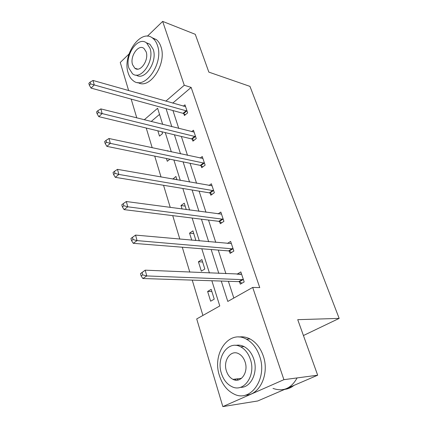 <?xml version="1.0" encoding="UTF-8"?>
<svg xmlns="http://www.w3.org/2000/svg" width="428" height="428" viewBox="0 0 428 428"><rect width="100%" height="100%" fill="white"/><g stroke="black" fill="none" stroke-linecap="round" stroke-linejoin="round"><path stroke-width="0.64" d="M236.203 380.182L235.175 379.096M147.366 36.22L162.667 21.4L195.27 34.31L208.843 72.113L249.968 86.386L339.163 318.395L297.733 319.668L317.672 375.206L257.726 400.977L222.838 406.6L196.709 318.935L219.783 305.945L211.86 280.752M146.226 128.026L152.197 147.778M154.717 156.108L161.046 177.026M163.544 185.287L170.248 207.446M172.725 215.632L179.83 239.124M182.275 247.218L189.813 272.128M192.226 280.115L202.915 315.441M136.789 117.914L131.182 99.103M128.646 90.608L120.263 62.472L128.972 54.035M317.672 375.206L283.908 379.668L222.838 406.6M303.425 335.536L339.163 318.395M192.3 139.287L192.921 141.154L196.243 138.549L193.456 130.219L191.648 131.663M210.169 193.205L210.838 195.211L214.358 192.734L211.368 183.783L209.014 185.468M229.403 251.215L230.12 253.376L233.859 251.065L230.633 241.419L227.412 243.452M172.955 110.558L178.76 128.432M181.365 136.462L187.496 155.348M190.08 163.309L196.564 183.275M199.122 191.156L205.98 212.272M208.506 220.062L215.76 242.392M218.253 250.08L225.925 273.717M228.386 281.287L233.827 298.043M221.265 281.057L227.798 301.44L252.697 287.429L259.753 287.595L191.145 87.419L172.698 103.148M239.573 281.908L240.317 284.155L244.179 281.934L240.825 271.908L237.021 274.204M219.607 221.667L220.297 223.748L223.924 221.351L220.821 212.063L218.093 213.904M201.074 165.759L201.716 167.696L205.135 165.149L202.251 156.52L200.197 158.076M183.831 113.73L184.431 115.533L187.657 112.869L184.971 104.828L183.355 106.181M162.667 21.4L184.27 85.252L165.807 101.185M191.145 87.419L184.27 85.252M252.697 287.429L283.908 379.668M162.683 124.404L157.606 108.263L144.252 119.787M209.42 272.989L201.802 248.77M199.325 240.9L192.135 218.034M189.625 210.062L182.836 188.47M180.3 180.413L173.886 160.013M171.328 151.881L165.261 132.594M166.053 108.664L171.826 126.693M174.421 134.793L180.525 153.855M183.098 161.886L189.556 182.039M192.102 190L198.929 211.32M201.449 219.19L208.677 241.75M211.165 249.519L218.815 273.401M159.532 114.378L151.164 121.515M161.961 131.803L162.522 133.606L159.489 136.109L157.852 130.818M167.369 151.031L167.846 150.651L168.011 151.17M169.921 159.205L167.289 161.27L166.428 158.494M172.81 179.097L175.913 176.459L176.962 179.824M182.093 209.046L181.001 205.52L184.265 203.188L186.271 209.608M191.744 240.21L189.556 233.137L192.916 230.874L195.751 239.964L194.938 240.499M201.882 259.582L204.825 269.003L201.337 271.159L198.426 261.765L201.882 259.582M211.186 289.36L214.241 299.14L210.646 301.205L207.623 291.457L211.186 289.36M240.825 274.369L237.005 274.161M211.86 291.522L207.623 291.457M202.642 262.016L198.426 261.765M193.756 233.565L189.556 233.137M185.174 206.109L181.001 205.52M176.892 179.594L172.741 178.861M240.884 274.332L241.51 273.963M140.491 273.626L141.117 275.932L142.695 274.894L142.064 272.583L140.491 273.626L145.199 270.17L241.574 274.145M142.064 272.583L145.199 270.17L146.788 275.937L142.845 278.521L238.754 281.619L242.039 283.165M243.425 279.682L146.788 275.937L142.695 274.894M141.117 275.932L142.845 278.521M284.738 389.368C288.087 388.988 291.158 387.672 293.934 385.409M219.404 375.543C222.234 384.44 227.091 390.604 233.982 394.033C250.546 402.919 267.778 378.47 259.636 356.235C256.832 348.183 252.418 342.496 246.4 339.169C229.108 329.207 211.903 353.394 219.404 375.543M245.485 395.114C259.71 395.392 269.72 373.815 263.263 355.914C260.459 347.911 256.051 342.256 250.038 338.955C246.378 337.066 242.692 336.429 238.979 337.039M235.721 345.385C238.53 344.791 241.322 345.203 244.11 346.616C248.529 349.023 251.75 353.164 253.772 359.049C258.453 372.258 250.845 388.03 240.359 387.345M221.383 373.323C223.421 379.679 226.872 384.098 231.741 386.57C243.741 393.113 256.174 375.458 250.38 359.365C248.363 353.442 245.137 349.275 240.718 346.857C228.343 339.757 215.931 357.273 221.383 373.323M245.084 361.917C243.778 358.049 241.676 355.336 238.776 353.769C230.847 349.259 222.844 360.558 226.396 370.91C227.707 374.955 229.906 377.774 232.993 379.363C240.761 383.638 248.775 372.285 245.084 361.917M273.005 388.399C283.186 391.995 291.222 388.501 297.107 377.924M236.903 378.887L238.326 379.968M128.17 72.937C129.219 76.355 130.877 78.923 133.151 80.641C144.546 90.832 164.165 63.205 157.418 45.315C156.402 42.281 154.904 39.959 152.919 38.349C140.972 27.777 121.91 55.373 128.17 72.937M137.907 82.492C149.677 90.169 167.294 63.43 160.88 46.556C159.863 43.538 158.36 41.227 156.37 39.617L151.833 37.589M146.221 42.73L149.896 44.223L153.187 49.311C157.841 61.739 144.659 81.293 136.232 75.05M128.914 68.18L132.445 73.675C140.689 81.058 154.765 61.076 149.971 48.177L146.686 43.073C138.158 35.487 124.371 55.458 128.914 68.18M146.141 51.815L143.995 48.482C138.533 43.619 129.614 56.485 132.573 64.703L134.82 68.202C140.165 72.985 149.201 60.107 146.141 51.815M130.941 238.444L131.54 240.654L133.06 239.568L132.455 237.353L130.941 238.444L135.553 235.095L231.35 243.569M132.455 237.353L135.553 235.095L137.072 240.611L133.263 243.318L228.589 250.904L231.66 252.424M233.132 248.898L137.072 240.611L133.06 239.568M131.54 240.654L133.263 243.318M223.229 219.264L127.774 206.804L126.319 201.524L221.511 214.134M221.688 222.833L218.799 221.335L124.093 209.618L127.774 206.804L123.842 205.756L123.264 203.637L121.798 204.777L122.376 206.89L123.842 205.756M122.376 206.89L124.093 209.618M126.319 201.524L123.264 203.637M213.684 190.722L118.866 174.421L117.475 169.354L212.031 185.779M212.095 194.323L209.372 192.846L115.309 177.331L118.866 174.421L115.014 173.372L114.458 171.339L113.04 172.516L113.591 174.544L115.014 173.372M113.591 174.544L115.309 177.331M117.475 169.354L114.458 171.339M204.488 163.212L110.328 143.364L108.99 138.506L202.893 158.44M202.861 166.84L200.283 165.385L106.882 146.365L110.328 143.364L106.545 142.321L106.016 140.373L104.641 141.582L105.17 143.524L106.545 142.321M105.17 143.524L106.882 146.365M108.99 138.506L106.016 140.373M195.617 136.676L102.132 113.57L100.848 108.905L194.077 132.075M193.97 140.331L191.514 138.897L98.793 116.646L102.132 113.57L98.419 112.521L97.91 110.654L96.584 111.895L97.086 113.762L98.419 112.521M97.086 113.762L98.793 116.646M100.848 108.905L97.91 110.654M187.057 111.066L94.256 84.947L93.026 80.464L185.57 106.62M185.394 114.741L183.05 113.324L91.025 88.093L94.256 84.947L90.618 83.904L90.126 82.112L88.837 83.374L89.324 85.172L90.618 83.904M89.324 85.172L91.025 88.093M93.026 80.464L90.126 82.112M243.179 279.554L239.327 281.779M242.606 279.393L238.754 281.619M232.891 248.764L229.157 251.086M232.318 248.582L228.589 250.904M222.988 219.131L219.366 221.533M222.421 218.927L218.799 221.335M213.449 190.583L209.934 193.06M212.887 190.364L209.372 192.846M204.252 163.068L200.839 165.615M203.696 162.833L200.283 165.385M195.382 136.527L192.065 139.143M194.831 136.281L191.514 138.897M186.822 110.911L183.601 113.581M186.271 110.654L183.05 113.324M241.526 378.331L232.993 379.363M244.11 346.616L240.718 346.857M246.4 339.169L250.038 338.955M137.666 69.106L134.82 68.202M149.896 44.223L146.686 43.073M152.919 38.349L156.37 39.617"/></g></svg>
